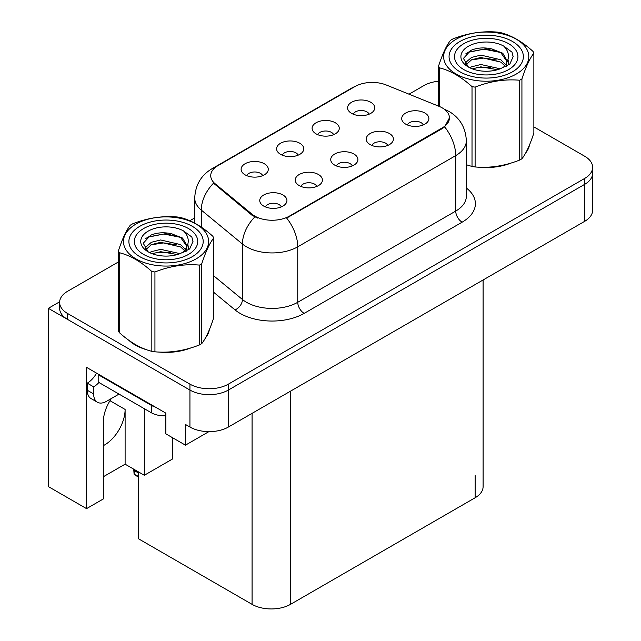 <?xml version="1.0" encoding="UTF-8"?>
<svg xmlns="http://www.w3.org/2000/svg" width="641" height="641" viewBox="0 0 641 641"><rect width="100%" height="100%" fill="white"/><g stroke="black" fill="none" stroke-linecap="round" stroke-linejoin="round"><path stroke-width="0.96" d="M111.438 398.47A28.989 16.738 120 0 0 103.321 422.01L103.321 498.946L86.543 508.633L86.543 367.349L165.851 413.141L165.851 433.845L185.449 445.166L185.449 424.454L189.936 427.042A27.178 15.688 0 0 0 228.372 427.042L584.68 221.329A27.178 15.688 0 0 0 592.637 210.232L592.637 173.246A27.178 15.688 0 0 1 584.68 184.344A27.178 15.688 0 0 0 592.637 173.246L592.637 167.333A27.178 15.688 0 0 0 584.68 156.236L533.865 126.894M352.278 165.923A8.157 4.711 0 0 0 350.09 163.631A8.157 4.711 0 0 0 342.054 162.437A8.157 4.711 0 0 0 336.365 165.923M353.928 154.016A13.589 7.844 0 0 0 336.517 153.143A13.589 7.844 0 0 0 332.014 162.894A13.589 7.844 0 0 0 334.714 165.114A13.589 7.844 0 0 0 356.628 162.894A13.589 7.844 0 0 0 353.928 154.016M298.145 155.162A8.157 4.711 0 0 0 295.958 152.87A8.157 4.711 0 0 0 287.921 151.677A8.157 4.711 0 0 0 282.24 155.162M299.804 143.255A13.589 7.844 0 0 0 282.385 142.374A13.589 7.844 0 0 0 277.882 152.133A13.589 7.844 0 0 0 280.582 154.345A13.589 7.844 0 0 0 302.496 152.133A13.589 7.844 0 0 0 299.804 143.255M316.79 186.419A8.157 4.711 0 0 0 314.595 184.119A8.157 4.711 0 0 0 306.566 182.925A8.157 4.711 0 0 0 300.877 186.419M318.441 174.504A13.589 7.844 0 0 0 301.03 173.631A13.589 7.844 0 0 0 296.527 183.382A13.589 7.844 0 0 0 299.227 185.602A13.589 7.844 0 0 0 321.141 183.382A13.589 7.844 0 0 0 318.441 174.504M281.295 206.907A8.157 4.711 0 0 0 279.107 204.615A8.157 4.711 0 0 0 271.079 203.421A8.157 4.711 0 0 0 265.39 206.907M282.953 194.992A13.589 7.844 0 0 0 265.534 194.119A13.589 7.844 0 0 0 261.039 203.87A13.589 7.844 0 0 0 263.731 206.09A13.589 7.844 0 0 0 285.646 203.87A13.589 7.844 0 0 0 282.953 194.992M387.765 145.435A8.157 4.711 0 0 0 385.578 143.143A8.157 4.711 0 0 0 377.541 141.949A8.157 4.711 0 0 0 371.86 145.435M389.424 133.528A13.589 7.844 0 0 0 372.004 132.647A13.589 7.844 0 0 0 367.509 142.406A13.589 7.844 0 0 0 370.202 144.618A13.589 7.844 0 0 0 392.116 142.406A13.589 7.844 0 0 0 389.424 133.528M423.252 124.947A8.157 4.711 0 0 0 421.065 122.655A8.157 4.711 0 0 0 413.036 121.461A8.157 4.711 0 0 0 407.347 124.947M424.911 113.032A13.589 7.844 0 0 0 407.5 112.159A13.589 7.844 0 0 0 402.997 121.91A13.589 7.844 0 0 0 405.689 124.13A13.589 7.844 0 0 0 427.611 121.91A13.589 7.844 0 0 0 424.911 113.032M369.128 114.186A8.157 4.711 0 0 0 366.932 111.887A8.157 4.711 0 0 0 358.904 110.693A8.157 4.711 0 0 0 353.215 114.186M370.778 102.272A13.589 7.844 0 0 0 353.367 101.398A13.589 7.844 0 0 0 348.864 111.149A13.589 7.844 0 0 0 351.564 113.369A13.589 7.844 0 0 0 373.479 111.149A13.589 7.844 0 0 0 370.778 102.272M333.632 134.674A8.157 4.711 0 0 0 331.445 132.383A8.157 4.711 0 0 0 323.417 131.189A8.157 4.711 0 0 0 317.728 134.674M335.291 122.76A13.589 7.844 0 0 0 317.872 121.886A13.589 7.844 0 0 0 313.377 131.637A13.589 7.844 0 0 0 316.069 133.857A13.589 7.844 0 0 0 337.983 131.637A13.589 7.844 0 0 0 335.291 122.76M262.658 175.65A8.157 4.711 0 0 0 260.47 173.358A8.157 4.711 0 0 0 252.434 172.165A8.157 4.711 0 0 0 246.745 175.65M264.308 163.743A13.589 7.844 0 0 0 246.897 162.87A13.589 7.844 0 0 0 242.394 172.621A13.589 7.844 0 0 0 245.094 174.841A13.589 7.844 0 0 0 267.009 172.621A13.589 7.844 0 0 0 264.308 163.743M442.274 107.896A24.462 14.126 0 0 0 439.005 106.31L386.259 84.989A24.462 14.126 0 0 0 354.93 86.567L217.892 165.69A24.462 14.126 0 0 0 210.729 175.674A24.462 14.126 0 0 0 215.152 183.775L252.089 214.23A24.462 14.126 0 0 0 289.42 216.113L442.274 127.863A24.462 14.126 0 0 0 449.437 117.88A24.462 14.126 0 0 0 442.274 107.896M59.637 301.807L48.363 308.321L189.936 390.057A27.178 15.688 0 0 0 228.372 390.057L584.68 184.344L228.372 390.057A27.178 15.688 0 0 1 189.936 390.057L67.577 319.418A27.178 15.688 0 0 1 59.621 308.321L59.621 302.4A27.178 15.688 0 0 0 67.577 313.497L189.936 384.143A27.178 15.688 0 0 0 228.372 384.143L584.68 178.43A27.178 15.688 0 0 0 592.637 167.333M208.886 431.641L185.449 445.166M48.363 308.321L48.363 486.591L86.543 508.633M483.098 279.981L483.098 486.663A27.178 15.688 180 0 1 475.133 497.761L290.509 604.351A27.178 15.688 180 0 1 252.073 604.351L138.688 538.889L138.688 472.016M103.321 476.752L125.107 464.18L144.321 475.277L172.381 459.076L172.381 437.619M144.321 475.277L144.321 408.702M103.321 445.639A28.989 16.738 120 0 0 125.107 409.439L109.98 400.705M125.107 464.18L125.107 409.439M128.833 340.291A43.484 25.103 0 0 0 135.291 345.042A43.484 25.103 0 0 0 146.893 349.834M449.437 117.88L444.646 126.878L442.274 128.593L286.671 218.076A31.705 18.309 60 0 1 297.753 246.809A36.241 20.921 180 0 1 246.505 246.809A36.241 20.921 180 0 1 242.442 244.021L201.282 210.08A36.241 20.921 180 0 1 194.728 198.085L194.728 223.124M257.586 218.076L252.089 215.304L213.509 183.174A31.705 21.209 129.5 0 0 201.282 210.08L201.282 227.114M466.336 164.769A43.484 25.103 0 0 0 467.065 164.985M478.787 167.181A43.484 25.103 0 0 0 510.997 163.07M525.684 152.983A43.484 25.103 0 0 0 529.474 145.01M158.607 352.029A43.484 25.103 0 0 0 190.826 347.927M205.505 337.839A43.484 25.103 0 0 0 209.303 329.859M438.572 81.215A27.178 15.688 0 0 0 423.885 85.598L409.006 94.187M194.728 217.9L189.808 220.736M118.393 261.969L67.577 291.302A27.178 15.688 0 0 0 59.621 302.4M134.434 469.565L134.089 474.228L133.745 469.164M134.089 474.228L138.688 476.511M133.993 469.308L133.993 470.622L133.777 469.18M138.688 473.114L134.482 470.686M119.018 394.087L106.462 401.338A18.116 10.464 -60 0 1 97.408 402.236A18.116 10.464 -60 0 1 93.65 393.943L93.65 386.844L87.248 383.142A18.116 10.464 120 0 0 96.559 373.134M98.922 382.485A18.116 10.464 -60 0 1 93.65 386.844M97.408 402.236L90.998 398.542A18.116 10.464 -60 0 1 87.248 390.241L87.248 383.142M155.402 407.107A18.116 10.464 180 0 1 151.308 405.336L98.778 375.001A18.116 10.464 0 0 0 99.323 374.729M151.308 405.336L151.308 412.732A18.116 10.464 0 0 0 165.851 415.745M98.778 375.001L98.778 382.405L151.308 412.732M459.95 71.8A37.146 21.441 180 0 1 459.95 41.473A37.146 21.441 180 0 1 512.48 41.473L512.48 41.473A37.146 21.441 180 0 1 512.48 71.8A37.146 21.441 180 0 1 459.95 71.8M463.796 43.692A31.705 18.309 180 0 1 508.642 43.692A31.705 18.309 180 0 1 508.642 69.581A31.705 18.309 180 0 1 463.796 69.581A31.705 18.309 180 0 1 463.796 43.692M500.268 52.346L485.67 48.82L468.635 52.065L465.919 53.676M508.858 64.853L508.025 59.437M497.096 60.07L483.899 58.043L471.103 60.006M500.445 52.458L484.067 49.165L468.114 52.33M490.718 67.449L476.527 67.513M139.778 256.648A37.146 21.441 180 0 1 139.778 226.321A37.146 21.441 180 0 1 192.308 226.321L192.308 226.321A37.146 21.441 180 0 1 192.308 256.648A37.146 21.441 180 0 1 139.778 256.648M143.616 228.541A31.705 18.309 180 0 1 188.462 228.541A31.705 18.309 180 0 1 188.462 254.429A31.705 18.309 180 0 1 143.616 254.429A31.705 18.309 180 0 1 143.616 228.541M180.097 237.194L165.498 233.669L148.456 236.922L145.739 238.524M188.686 249.71L187.845 244.285M176.916 244.918L163.719 242.891L150.923 244.854M180.273 237.306L163.888 234.013L147.935 237.186M170.546 252.306L156.356 252.37M456.112 39.253A42.578 24.582 -0 0 0 456.112 74.019A42.578 24.582 -0 0 0 516.326 74.019A42.578 24.582 -0 0 0 516.326 39.253A42.578 24.582 -0 0 0 456.112 39.253M466.336 164.729L472.016 166.476A48.924 28.244 -0 0 0 475.109 166.956C489.9 168.254 504.747 165.955 519.659 160.066A48.924 28.244 -0 0 0 520.812 159.425A48.924 28.244 -0 0 0 521.926 158.76C525.884 153.8 529.867 145.227 533.865 133.04L533.865 53.211A48.924 28.244 -0 0 0 533.032 51.424C522.135 41.545 511.262 35.271 500.421 32.595A48.924 28.244 -0 0 0 497.328 32.114C482.417 30.84 467.561 33.14 452.778 39.005A48.924 28.244 -0 0 0 451.625 39.654A48.924 28.244 -0 0 0 450.511 40.319C446.513 45.343 442.538 53.916 438.572 66.039A48.924 28.244 -0 0 0 439.406 67.826L439.406 106.478M472.016 166.476L472.016 86.647C461.119 76.776 450.246 70.502 439.406 67.826M472.016 86.647A48.924 28.244 -0 0 0 475.109 87.128L475.109 166.956M519.659 160.066L519.659 80.237C504.868 78.947 490.02 81.239 475.109 87.128M519.659 80.237A48.924 28.244 -0 0 0 520.812 79.596A48.924 28.244 -0 0 0 521.926 78.931L521.926 158.76M500.309 68.811L480.854 64.509L471.576 66.816L469.821 67.77M497.592 69.685L480.854 66.856L472.305 68.843M506.398 66.376L506.206 65.879M505.629 64.693L500.861 59.773L480.854 55.11L471.576 57.426L466.215 62.001L465.51 64.493M504.868 65.863L500.861 62.121L480.854 57.458L471.576 59.773L465.935 64.949M503.049 67.898L506.222 63.491L506.927 60.39L502.76 53.203L491.399 48.812C483.651 47.234 476.76 47.779 470.718 50.455L463.427 58.403L468.323 66.92M505.837 66.672L506.927 62.257M506.863 61.32L500.861 52.722L491.935 48.916M468.323 46.296A25.311 14.615 -0 0 0 468.315 66.968A25.311 14.615 -0 0 0 499.964 68.907L509.827 64.116L513.153 56.632L512.023 52.169L503.722 46.08A25.311 14.615 -0 0 0 468.323 46.296M503.722 46.08C508.994 51.44 509.827 57.241 506.222 63.483M438.572 106.142L438.572 66.039M533.865 53.211C529.899 58.171 525.924 66.736 521.926 78.931M513.153 56.865L512.023 52.169M135.932 224.102A42.578 24.582 -0 0 0 135.932 258.868A42.578 24.582 -0 0 0 196.146 258.868A42.578 24.582 -0 0 0 196.146 224.102A42.578 24.582 -0 0 0 135.932 224.102M131.445 224.502A48.924 28.244 -0 0 0 130.331 225.167C126.341 230.199 122.359 238.773 118.393 250.887A48.924 28.244 -0 0 0 119.226 252.674L119.226 332.503C130.067 342.35 140.94 348.624 151.837 351.332A48.924 28.244 -0 0 0 154.938 351.813C169.721 353.103 184.568 350.803 199.479 344.922A48.924 28.244 -0 0 0 200.633 344.273A48.924 28.244 -0 0 0 201.747 343.608C205.713 338.656 209.687 330.083 213.685 317.888L213.685 238.059A48.924 28.244 -0 0 0 212.852 236.273C201.955 226.401 191.09 220.127 180.241 217.451A48.924 28.244 -0 0 0 177.148 216.97C162.237 215.696 147.39 217.988 132.599 223.861A48.924 28.244 -0 0 0 131.445 224.502M151.837 351.332L151.837 271.504C140.94 261.632 130.067 255.35 119.226 252.674M151.837 271.504A48.924 28.244 -0 0 0 154.938 271.984L154.938 351.813M199.479 344.922L199.479 265.094C184.696 263.796 169.841 266.095 154.938 271.984M199.479 265.094A48.924 28.244 -0 0 0 200.633 264.445A48.924 28.244 -0 0 0 201.747 263.78L201.747 343.608M118.393 250.887L118.393 330.716A48.924 28.244 -0 0 0 119.226 332.503M180.129 253.66L160.683 249.357L151.396 251.673L149.641 252.618M177.421 254.541L160.683 251.705L152.125 253.692M186.219 251.224L186.026 250.727M185.449 249.549L180.682 244.622L160.683 239.966L151.396 242.274L146.036 246.857L145.339 249.341M184.688 250.719L180.682 246.969L160.683 242.314L151.396 244.622L145.755 249.798M182.869 252.746L186.042 248.347L186.747 245.247L182.581 238.051L171.219 233.669C163.471 232.09 156.58 232.635 150.539 235.303L143.247 243.26L148.143 251.769M185.658 251.52L186.747 247.105M186.691 246.168L180.682 237.579L171.764 233.773M148.143 231.153A25.311 14.615 -0 0 0 148.143 251.817A25.311 14.615 -0 0 0 179.784 253.756L189.656 248.972L192.981 241.489L191.843 237.018L183.55 230.928A25.311 14.615 -0 0 0 148.143 231.153M183.55 230.928C188.823 236.289 189.656 242.09 186.05 248.331M213.685 238.059C209.719 243.019 205.745 251.593 201.747 263.78M192.973 241.713L191.843 237.018M584.68 221.329L584.68 178.43M228.372 427.042L228.372 384.143M189.936 427.042L189.936 384.143M290.509 604.351L290.509 391.17M475.133 497.761L475.133 475.574M252.073 604.351L252.073 413.357M215.152 183.775L215.152 184.848M252.089 214.23L252.089 215.304M289.42 216.113L289.42 216.842M442.274 127.863L442.274 128.593M466.336 187.997A45.295 26.153 180 0 1 462.129 222.179L304.155 313.385A9.062 5.232 60 0 1 297.753 302.288L455.727 211.081A36.241 20.921 0 0 0 466.336 196.29L466.336 140.812A36.241 20.921 180 0 1 455.727 155.603A31.705 18.309 -120 0 0 444.646 126.878M304.155 313.385A45.295 26.153 180 0 1 240.095 313.385A45.295 26.153 180 0 1 235.023 309.891L213.685 292.304M254.789 216.979A31.705 21.209 129.5 0 0 242.442 244.021L242.442 299.499A36.241 20.921 0 0 0 246.505 302.288A36.241 20.921 0 0 0 297.753 302.288L297.753 246.809L455.727 155.603L455.727 211.081A9.062 5.232 60 0 0 462.129 222.179M466.336 140.812C465.727 127.783 459.998 118.008 449.157 111.502L444.582 109.274A31.705 14.847 112 0 0 444.157 109.114M215.2 167.541A31.705 18.309 -120 0 0 211.915 168.775C201.074 175.281 195.345 185.049 194.728 198.085M211.915 168.775L352.262 87.737A31.705 18.309 60 0 1 354.665 86.719M67.577 313.497L67.577 319.418M213.685 275.79L242.442 299.499A9.062 6.057 -50.5 0 1 235.023 309.891M93.65 393.943L87.248 390.241M352.262 87.737L358.079 85.037M444.582 109.274L444.101 109.082M138.688 477.192L134.306 474.661M467.577 52.594L468.499 52.137M528.801 147.542L528.801 146.605M147.406 237.45L148.319 236.986M208.621 332.391L208.621 331.461"/></g></svg>
